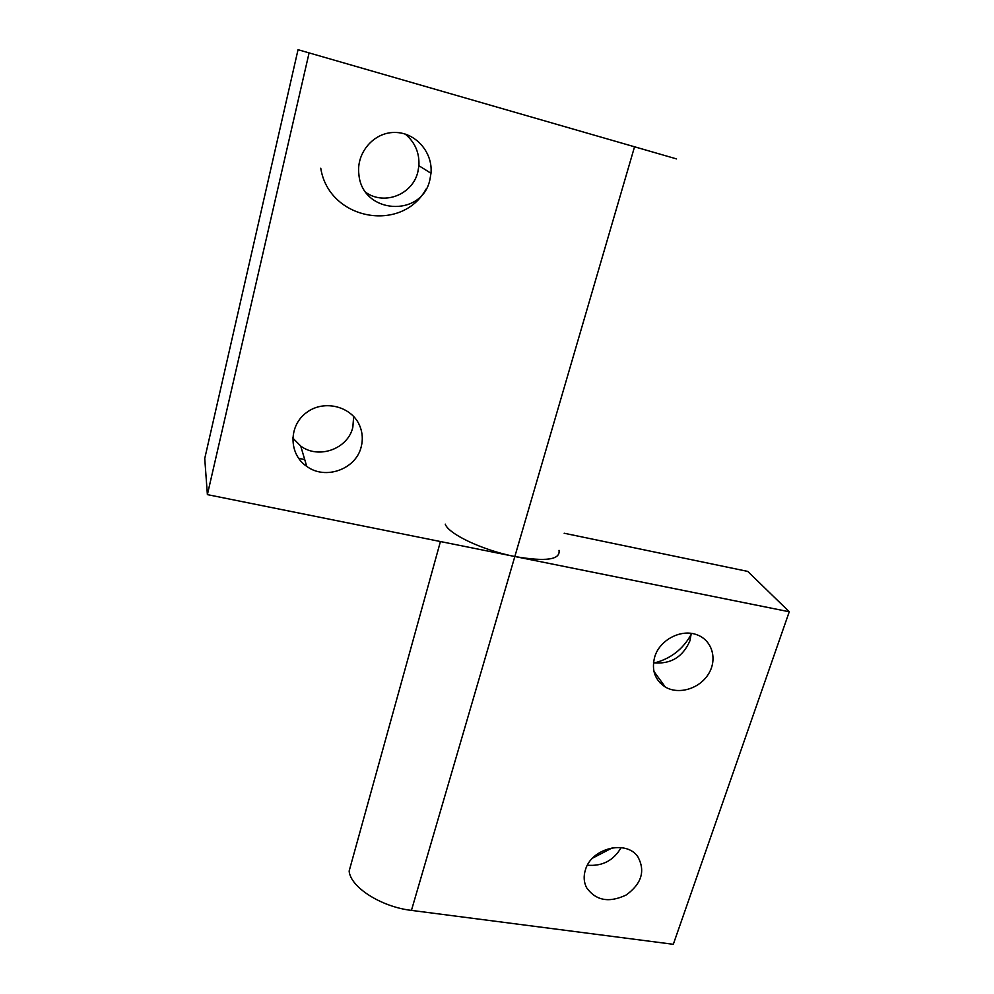 <?xml version="1.0" encoding="UTF-8"?>
<svg xmlns="http://www.w3.org/2000/svg" width="994" height="994" viewBox="0 0 994 994"><rect width="100%" height="100%" fill="white"/><g stroke="black" fill="none" stroke-linecap="round" stroke-linejoin="round"><path stroke-width="1.49" d="M621.151 847.596C613.559 860.568 602.302 866.445 587.417 865.202M592.61 858.12L612.441 847.783M585.416 869.862C591.43 848.019 626.667 839.47 637.962 856.952C645.466 871.03 641.59 883.691 626.319 894.923C609.16 903.111 595.903 900.701 586.584 887.704C583.813 882.225 583.428 876.273 585.416 869.862M662.091 682.605L659.991 682.803M691.29 633.402L689.873 640.931C682.741 657.146 670.602 664.427 653.468 662.787M654.338 662.948C670.801 658.711 683.089 649.157 691.24 634.284M654.76 656.736C659.743 639.962 681.014 628.742 696.583 634.669C712.027 639.875 717.755 658.96 708.647 673.733C699.813 688.631 678.84 695.104 665.297 687.003C654.785 679.983 651.269 669.894 654.76 656.736M564.157 533.231L747.761 571.413L789.261 611.77L514.83 556.516C482.86 550.328 448.518 534.101 445.25 524.149M352.174 860.096L349.142 871.055C350.348 887.083 381 906.863 411.441 910.392L673.311 944.3L789.261 611.77M405.204 134.053C415.007 142.279 419.58 152.84 418.896 165.712L417.89 171.763C412.858 194.252 384.976 205.609 366.227 192.699M320.764 168.234C328.852 220.034 401.8 233.453 426.053 189.108M429.917 179.616C421.953 218.195 361.903 214.145 358.871 174.211C356.15 152.939 373.57 132.401 394.456 132.463C415.33 132.127 432.999 152.181 430.986 173.279L429.917 179.616M353.678 416.436L352.845 427.171C348.111 448.853 318.701 459.576 300.722 446.058L292.696 437.944M298.498 458.172L304.76 459.688M361.269 446.542C356.274 469.156 325.523 480.413 306.736 466.372C288.658 454.208 288.335 425.718 306.55 412.547C324.417 398.917 352.746 406.645 360.139 426.799C362.562 433.247 362.947 439.833 361.269 446.542M645.553 149.957L586.174 132.836L645.553 149.957M298.038 49.7L676.566 158.916L298.038 49.7L204.739 458.52L207.386 494.627L514.83 556.516C545.781 561.846 560.517 559.784 559.026 550.328M309.059 53.042L207.386 494.627M411.441 910.392L634.52 146.863M665.297 687.003L653.94 671.447M349.142 871.055L440.429 541.544M430.986 173.279L418.896 165.712M306.736 466.372L300.722 446.058M360.139 426.799L358.635 423.456"/></g></svg>
